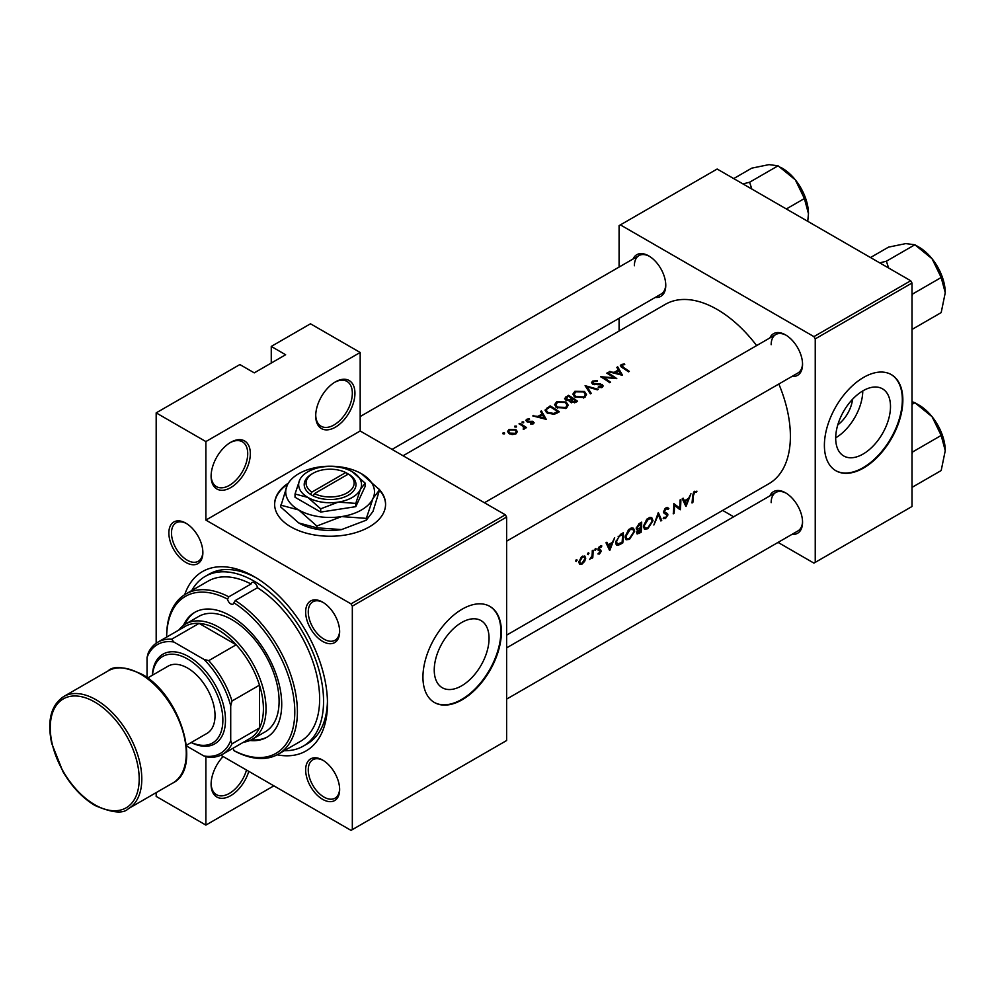 <?xml version="1.0" encoding="UTF-8"?>
<svg xmlns="http://www.w3.org/2000/svg" width="995" height="995" viewBox="0 0 995 995"><rect width="100%" height="100%" fill="white"/><g stroke="black" fill="none" stroke-linecap="round" stroke-linejoin="round"><path stroke-width="1.49" d="M315.713 415.898A27.736 16.02 -60 0 1 335.327 381.918A27.736 16.02 -60 0 1 354.941 393.249A27.736 16.02 -60 0 1 335.327 427.216A27.736 16.02 -60 0 1 315.713 415.898M315.726 415.126A25.895 14.95 120 0 0 321.074 426.233A25.895 14.95 120 0 0 341.024 419.305A25.895 14.95 120 0 0 352.329 393.249A25.895 14.95 120 0 0 346.969 381.396A25.895 14.95 120 0 0 334.668 382.316M211.102 476.294A27.736 16.02 -60 0 1 230.716 442.315A27.736 16.02 -60 0 1 250.33 453.645A27.736 16.02 -60 0 1 230.716 487.612A27.736 16.02 -60 0 1 211.102 476.294M211.114 475.523A25.895 14.95 120 0 0 216.462 486.63A25.895 14.95 120 0 0 236.412 479.702A25.895 14.95 120 0 0 247.718 453.645A25.895 14.95 120 0 0 242.357 441.792A25.895 14.95 120 0 0 230.056 442.713M248.8 771.349A27.736 16.02 -60 0 1 226.835 797.443A27.736 16.02 -60 0 1 211.102 784.321A27.736 16.02 -60 0 1 223.104 756.523M288.363 483.122A55.484 32.027 0 0 0 274.62 504.229A55.484 32.027 0 0 0 308.873 533.817A55.484 32.027 0 0 0 369.332 526.877A55.484 32.027 0 0 0 385.575 504.229A55.484 32.027 0 0 0 378.933 489.03M385.575 504.527A55.484 32.027 0 0 0 379.605 490.373M890.5 406.569A38.755 22.375 120 0 0 882.478 388.821A38.755 22.375 120 0 0 852.603 399.206A38.755 22.375 120 0 0 835.688 438.21A38.755 22.375 120 0 0 843.71 455.959A38.755 22.375 120 0 0 873.585 445.573A38.755 22.375 120 0 0 890.5 406.569M902.851 400.04A55.484 32.027 120 0 0 891.358 374.642A55.484 32.027 120 0 0 848.611 389.505A55.484 32.027 120 0 0 824.395 445.337A55.484 32.027 120 0 0 835.875 470.734A55.484 32.027 120 0 0 878.635 455.872A55.484 32.027 120 0 0 902.851 400.04M835.613 470.585A55.484 32.027 120 0 0 878.274 455.387A55.484 32.027 120 0 0 902.328 399.741A55.484 32.027 120 0 0 891.097 374.493M489.055 638.342A38.755 22.375 120 0 0 481.033 620.594A38.755 22.375 120 0 0 451.158 630.979A38.755 22.375 120 0 0 434.243 669.983A38.755 22.375 120 0 0 442.265 687.732A38.755 22.375 120 0 0 472.14 677.346A38.755 22.375 120 0 0 489.055 638.342M501.405 631.813A55.484 32.027 120 0 0 489.913 606.415A55.484 32.027 120 0 0 447.165 621.278A55.484 32.027 120 0 0 422.937 677.11A55.484 32.027 120 0 0 434.429 702.507A55.484 32.027 120 0 0 477.19 687.644A55.484 32.027 120 0 0 501.405 631.813M434.168 702.358A55.484 32.027 120 0 0 476.829 687.159A55.484 32.027 120 0 0 500.883 631.514A55.484 32.027 120 0 0 489.652 606.266M168.864 532.997A24.042 13.88 60 0 1 185.866 523.171A24.042 13.88 60 0 1 202.868 552.623A24.042 13.88 60 0 1 185.866 562.436A24.042 13.88 60 0 1 168.864 532.997M186.538 523.581A22.188 12.811 -120 0 0 176.078 522.835A22.188 12.811 -120 0 0 171.488 532.997A22.188 12.811 -120 0 0 181.165 555.322A22.188 12.811 -120 0 0 198.266 561.267A22.188 12.811 -120 0 0 202.856 551.839M305.652 611.962A24.042 13.88 60 0 1 322.641 602.149A24.042 13.88 60 0 1 339.643 631.589A24.042 13.88 60 0 1 322.641 641.402A24.042 13.88 60 0 1 305.652 611.962M323.313 602.547A22.188 12.811 -120 0 0 312.853 601.801A22.188 12.811 -120 0 0 308.263 611.962A22.188 12.811 -120 0 0 317.952 634.288A22.188 12.811 -120 0 0 335.054 640.233A22.188 12.811 -120 0 0 339.631 630.805M305.652 769.894A24.042 13.88 60 0 1 322.641 760.08A24.042 13.88 60 0 1 339.643 789.532A24.042 13.88 60 0 1 322.641 799.346A24.042 13.88 60 0 1 305.652 769.894M323.313 760.491A22.188 12.811 -120 0 0 312.853 759.745A22.188 12.811 -120 0 0 308.263 769.894A22.188 12.811 -120 0 0 317.952 792.231A22.188 12.811 -120 0 0 335.054 798.177A22.188 12.811 -120 0 0 339.631 788.749M769.832 495.908A24.042 13.88 60 0 1 785.553 492.823A24.042 13.88 60 0 1 802.555 522.275A24.042 13.88 60 0 1 792.02 534.34M786.224 493.234A22.188 12.811 -120 0 0 775.764 492.488A22.188 12.811 -120 0 0 771.162 502.649M769.832 337.964A24.042 13.88 60 0 1 785.553 334.892A24.042 13.88 60 0 1 802.555 364.332A24.042 13.88 60 0 1 792.02 376.408M786.224 335.29A22.188 12.811 -120 0 0 775.764 334.544A22.188 12.811 -120 0 0 771.162 344.705M633.056 258.998A24.042 13.88 60 0 1 648.777 255.914A24.042 13.88 60 0 1 665.767 285.366A24.042 13.88 60 0 1 655.245 297.443M649.436 256.324A22.188 12.811 -120 0 0 638.989 255.578A22.188 12.811 -120 0 0 634.387 265.74M184.697 594.687A103.555 59.787 60 0 1 254.26 576.702A103.555 59.787 60 0 1 327.479 703.54A103.555 59.787 60 0 1 277.132 754.795M256.25 577.884A98.007 56.591 -120 0 0 209.174 574.115L205.256 576.379A98.007 56.591 -120 0 0 191.774 590.57M506.629 635.133L768.936 483.694A103.555 59.787 -120 0 0 790.391 436.283A103.555 59.787 -120 0 0 778.836 384.02M696.935 491.182L693.689 492.115L692.532 496.144A103.555 59.787 60 0 1 692.022 502.985L692.843 502.512A103.555 59.787 -120 0 0 693.353 495.771L694.684 492.351L696.438 492.264L696.935 491.182M686.04 506.443L690.953 493.694L688.602 498.371L684.448 500.759L683.155 498.196L682.271 498.706L685.841 506.331M680.282 509.751A103.555 59.787 -120 0 0 680.854 499.515L680.033 499.987A103.555 59.787 60 0 1 679.684 508.084L673.814 503.582A103.555 59.787 60 0 1 673.242 513.818L674.063 513.345A103.555 59.787 -120 0 0 674.61 505.348L679.336 509.216M663.192 518.283L665.444 518.557L667.943 514.937L667.558 513.694L664.274 511.654L666.103 508.843L668.08 509.428L668.864 508.457L667.222 507.388L664.983 508.681L663.454 512.114L667.123 515.447L665.655 517.487L663.988 517.238L663.653 518.706M667.048 507.413L668.864 508.457L667.222 507.388M665.904 507.898L668.08 509.428M663.466 511.903L664.909 512.736L663.478 511.853M665.655 517.487L663.988 517.238M663.516 512.699L667.123 515.447M661.737 520.46L658.329 512.524L653.877 524.999L658.354 514.713L660.867 520.97L661.737 520.46L660.394 519.688M653.018 520.671L651.762 517.661L649.897 517.4L646.8 519.179L643.392 526.268L644.474 529.228L647.807 528.743L653.018 520.671L652.148 520.161M641.091 532.387A103.555 59.787 -120 0 0 641.663 522.151L639.188 523.581L636.215 528.233L637.857 529.85L636.638 532.623L637.123 533.992L641.091 532.387L640.258 531.915M636.812 529.775L637.857 529.85L636.278 528.942M634.71 531.231L633.454 528.221L631.589 527.959L628.492 529.75L625.084 536.84L626.166 539.8L629.499 539.315L634.71 531.231L633.84 530.733M622.783 542.959A103.555 59.787 -120 0 0 623.355 532.723L620.519 534.352L615.706 542.126L616.689 545.185L618.069 545.347L622.783 542.959L621.95 542.474M609.761 550.471L614.674 537.735L612.323 542.412L608.169 544.8L606.875 542.225L605.992 542.748L609.562 550.372M597.895 553.904L599.525 553.979L601.353 551.056L598.803 548.917L601.875 546.019L599.264 546.628L597.983 549.439L600.532 551.566L598.057 554.016M601.502 545.807L600.719 545.782M599.288 546.591L601.328 547.051M600.644 549.812L599.077 549.563M599.587 553.071L598.667 553.083M598.269 550.434L600.346 551.019M595.483 548.668L596.241 549.116L595.072 549.041L595.47 550.422L595.893 548.568M594.724 549.999L595.47 550.422L594.724 549.999M592.771 557.747A103.555 59.787 -120 0 0 593.082 550.198L592.261 550.67A103.555 59.787 60 0 1 592.224 553.245L591.975 555.919L589.612 559.451L592.037 557.125A103.555 59.787 60 0 1 591.95 558.22L592.771 557.747L592.025 557.312M588.207 552.872L588.965 553.307L587.796 553.245L588.194 554.625L588.617 552.772M587.448 554.19L588.194 554.625L587.448 554.19M579.575 564.327L582.025 564.078L584.662 561.379L585.732 558.195L584.749 555.969L581.378 556.951L578.804 562.187L579.699 564.401M576.354 559.712L577.112 560.16L575.943 560.085L576.341 561.466L576.764 559.613M575.595 561.043L576.341 561.466L575.595 561.043M756.648 345.588A103.555 59.787 -120 0 0 665.381 304.321L403.074 455.76M624.524 363.884L621.266 364.543L620.333 365.737L622.335 367.69A103.555 59.787 60 0 1 628.517 371.856L629.337 371.384A103.555 59.787 -120 0 0 623.256 367.279L622.161 365.115L624.748 364.58L624.524 363.884L624.524 364.605M621.676 367.267L622.161 365.115M616.825 367.379L618.368 369.941L614.213 372.341L609.039 371.869L622.534 375.314L617.721 366.856L616.825 367.379M593.343 384.418L593.58 381.607L597.112 381.371L597.423 380.637L592.647 381.073L591.528 382.602L592.51 384.045L601.54 385.04L601.366 386.632L598.393 386.831L598.219 387.652L602.211 387.353L603.206 385.936L600.42 383.883L594.562 383.946L592.746 382.714L592.746 384.182M601.54 385.04L601.366 387.702M598.244 389.331L585.097 385.687L590.383 393.871L591.254 393.373L587.1 386.806L597.361 389.841L598.244 389.331M566.167 402.03L556.566 401.893L554.563 404.666L556.591 407.614L566.267 408.112L568.232 405.189L566.167 402.03L566.167 403.162M559.277 411.83A103.555 59.787 -120 0 0 550.123 405.885L544.999 410.114L547.076 412.95L554.203 414.343L559.277 411.83M533.419 423.758L533.357 421.606L527.387 421.096L527.487 419.778L529.514 419.43L529.439 418.746L526.629 419.318L525.783 420.45L527.947 422.042L532.561 422.104L532.599 423.198L530.733 423.397L530.758 424.106L533.419 423.758L534.128 422.763M527.387 421.93L527.487 419.778M532.561 422.104L532.599 424.044M523.668 421.905L522.139 421.905L522.139 422.788L523.668 422.8L523.668 421.905M522.139 421.905L522.139 422.788L522.139 421.905M526.542 427.576A103.555 59.787 -120 0 0 519.85 423.36L519.029 423.833A103.555 59.787 60 0 1 521.28 425.176L523.432 426.706L523.258 429.33L524.738 427.39A103.555 59.787 60 0 1 525.721 428.049L526.542 427.576M524.203 429.081L524.738 427.39L524.738 428.546M523.432 426.706L523.544 429.293M504.54 432.949L503.01 432.949L503.01 433.832L504.54 433.845L504.54 432.949M503.01 432.949L503.01 433.832L503.01 432.949M515.895 429.566L508.992 429.492L507.537 431.444L508.98 433.571L512.276 434.579L515.92 433.857L517.363 431.643L515.895 429.566L515.895 430.81M516.393 426.109L514.863 426.109L514.863 426.992L516.393 427.004L516.393 426.109M514.863 426.109L514.863 426.992L514.863 426.109M540.546 411.42L542.088 413.982L537.934 416.37L532.76 415.91L546.255 419.355L541.442 410.898L540.546 411.42M569.737 401.383L570.62 402.378L575.806 402.291L577.585 401.259A103.555 59.787 -120 0 0 568.431 395.313L564.588 398.46L565.633 399.99L569.637 400.923M584.475 391.458L574.874 391.321L572.871 394.107L574.899 397.042L584.575 397.54L586.54 394.617L584.475 391.458L584.475 392.59M616.788 378.635A103.555 59.787 -120 0 0 607.634 372.69L606.813 373.162A103.555 59.787 60 0 1 614.002 377.714L600.594 376.744A103.555 59.787 60 0 1 609.748 382.702L610.569 382.229A103.555 59.787 -120 0 0 603.356 377.428L616.788 378.635M273.874 785.826L205.878 825.091L156.178 796.398L156.178 792.617M156.178 643.243L156.178 412.875L239.87 364.556L254.26 372.864L285.64 354.742L271.262 346.434L271.262 363.051M352.329 829.619L506.629 740.529L506.629 517.064L352.329 606.142L352.329 829.619L351.024 830.377L220.815 755.205M778.065 542.412L813.922 563.12L912.005 506.492L912.005 283.028L815.241 338.885L813.922 336.621L910.699 280.752L717.159 169.026L619.089 225.641L619.089 267.058M813.922 336.621L620.395 224.895M619.089 331.049L619.089 318.313M733.676 516.778L722.644 510.423M815.241 562.362L815.241 338.885M910.699 280.752L912.005 283.028M506.629 699.112L797.953 530.92A22.188 12.811 -120 0 0 802.542 521.492M392.042 449.392L661.178 294.01A22.188 12.811 -120 0 0 665.754 284.582M506.629 541.18L797.953 372.976A22.188 12.811 -120 0 0 802.542 363.561M352.329 606.142L351.024 603.878L205.878 520.087L205.878 441.569L156.178 412.875M351.024 603.878L505.323 514.801L360.178 430.997L205.878 520.087M271.262 346.434L310.49 323.785L360.178 352.479L360.178 430.997M205.878 825.091L205.878 756.548M505.323 514.801L506.629 517.064M284.234 750.715A98.007 56.591 -120 0 0 303.264 746.138L307.181 743.874A98.007 56.591 -120 0 0 327.454 701.226M835.688 437.85A38.755 22.375 120 0 0 862.777 390.923M852.566 399.244A24.564 14.179 -60 0 1 837.79 424.853M287.779 484.117A55.484 32.027 0 0 0 274.62 504.527M205.878 441.569L360.178 352.479M211.114 783.55A25.895 14.95 120 0 0 216.462 794.657A25.895 14.95 120 0 0 246.486 770.018M508.992 430.673L508.992 429.492M515.099 433.298L509.788 433.086L508.694 431.507L509.813 429.977L515.074 430.039L516.181 431.706L515.099 434.243M509.788 434.007L509.788 433.086M519.85 424.318L519.85 423.36M526.629 421.606L526.629 419.318M529.439 419.417L529.439 418.746M528.245 422.067L528.245 421.358M529.949 421.967L529.949 421.196M532.014 421.88L532.014 421.109M533.357 423.795L533.357 421.606M533.656 416.109L533.656 415.4M537.934 417.116L537.934 416.37M542.088 415.114L542.088 413.982M541.442 412.888L541.442 410.898M544.427 418.111L539.315 416.718L542.586 414.828L544.427 418.895M539.315 417.465L539.315 416.718M550.123 406.98L550.123 405.885M550.247 406.905A103.555 59.787 60 0 1 557.523 411.631L553.805 413.447L547.897 412.477L546.317 410.338L546.815 409.156L550.247 406.905M557.523 412.85L557.523 411.631M553.805 414.417L553.805 413.447M547.897 413.435L547.897 412.477M556.566 403.149L556.566 401.893M565.284 407.452L557.411 407.142L555.795 404.803L557.536 402.415L565.347 402.502L566.963 404.965L565.284 408.572M557.411 408.087L557.411 407.142M568.431 396.408L568.431 395.313M565.956 398.149L565.956 396.744M575.831 402.278L575.831 401.06L571.428 401.893L570.831 400.935L570.831 402.502M574.712 402.826L574.712 401.706M571.428 402.801L572.896 399.057A103.555 59.787 60 0 1 575.831 401.06M571.951 399.617L571.951 398.448L569.588 399.679L566.453 399.505L565.844 398.572L565.844 400.102M569.588 400.487L569.588 399.679M566.453 400.376L567.386 397.017L568.555 396.333A103.555 59.787 60 0 1 571.951 398.448M574.874 392.577L574.874 391.321M583.592 396.881L575.719 396.57L574.103 394.231L575.844 391.856L583.655 391.93L585.271 394.393L583.592 398.012M575.719 397.515L575.719 396.57M587.1 388.635L587.1 386.806M592.647 384.12L592.647 381.073M594.562 384.667L594.562 383.946M600.42 384.63L600.42 383.883M602.323 387.279L602.323 384.543M598.393 387.689L598.393 386.831M607.634 373.635L607.634 372.69M603.356 378.411L603.356 377.428M614.002 378.411L614.002 377.714M609.935 372.068L609.935 371.359M614.213 373.075L614.213 372.341M618.368 371.073L618.368 369.941M617.721 368.846L617.721 366.856M620.706 374.083L615.594 372.677L618.865 370.787L620.706 374.854M615.594 373.423L615.594 372.677M621.266 366.981L621.266 364.543M692.122 502.089L692.843 502.512M694.697 491.256L696.438 492.264M694.249 491.567L695.281 492.152M693.888 491.891L694.684 492.351M606.564 543.879L608.169 544.8M609.91 548.556L608.567 545.608L611.838 543.718L609.91 548.556L608.405 547.698M606.975 544.7L608.567 545.608M610.942 543.208L611.838 543.718M598.293 553.27L599.525 553.979M598.132 548.531L598.803 548.917M598.007 549.116L601.353 551.056M581.08 563.531L582.025 564.078M584.749 557.623L585.732 558.195M582.1 563.17L580.296 563.369L579.625 561.715L582.336 557.212L584.202 556.989L584.911 558.668L582.1 563.17M578.916 561.304L579.625 561.715M581.59 556.777L582.336 557.212M615.893 544.078L618.069 545.347M622.534 534.278A103.555 59.787 60 0 1 622.074 542.412L617.323 544.041L616.527 541.653L618.853 536.653L622.534 534.278L621.601 533.73M615.805 541.23L616.527 541.653M618.106 536.218L618.853 536.653M628.566 538.768L629.499 539.315M629.574 538.32L626.788 538.705L625.917 536.367L630.059 529.651L632.919 529.352L633.89 531.716L629.574 538.32M625.183 535.944L625.917 536.367M629.188 529.153L630.059 529.651M640.382 531.84L637.472 532.126L640.656 528.606A103.555 59.787 60 0 1 640.382 531.84M637.72 532.897L636.812 531.753M639.2 528.407L640.096 528.93M639.773 528.109L640.656 528.606M640.718 527.561L638.467 528.743L637.036 527.76L640.83 523.706A103.555 59.787 60 0 1 640.718 527.561M638.467 528.743L636.34 527.362M638.753 523.855L639.661 524.377M639.897 523.171L640.83 523.706M646.874 528.208L647.807 528.743M647.882 527.748L645.096 528.134L644.213 525.795L648.367 519.091L651.227 518.781L652.198 521.144L647.882 527.748M643.491 525.385L644.213 525.795M647.496 518.582L648.367 519.091M665.282 508.37L666.103 508.843M663.578 511.256L664.274 511.654M663.466 512.35L667.943 514.937M663.727 517.574L665.444 518.557M673.814 504.875L674.61 505.348M673.341 512.935L674.063 513.345M673.814 504.477L679.684 508.084M682.844 499.838L684.448 500.759M686.189 504.527L684.846 501.567L688.117 499.689L686.189 504.527L684.684 503.657M683.254 500.659L684.846 501.567M687.222 499.167L688.117 499.689M278.264 754.173L300.49 741.337A92.46 53.382 -120 0 0 315.266 669.312A92.46 53.382 -120 0 0 257.481 587.709L235.243 600.545A92.46 53.382 60 0 1 293.027 682.147A92.46 53.382 60 0 1 278.264 754.173A92.46 53.382 60 0 1 235.243 751.362L233.9 750.578A4.627 2.674 -120 0 0 233.029 748.252M257.481 587.709A4.627 2.674 -120 0 0 254.26 582.747A4.627 2.674 -120 0 0 251.946 582.51A4.627 2.674 -120 0 0 251.038 583.99A92.46 53.382 -120 0 0 208.03 581.179L185.791 594.015A92.46 53.382 60 0 1 228.813 596.826L251.038 583.99M228.813 596.826L227.532 599.114A4.627 2.674 -120 0 0 230.716 603.878A4.627 2.674 -120 0 0 233.029 604.114A4.627 2.674 -120 0 0 233.9 602.796L235.243 600.545M249.869 740.479A72.125 41.641 -120 0 0 266.784 737.307A72.125 41.641 -120 0 0 277.841 679.51A72.125 41.641 -120 0 0 230.716 615.967A72.125 41.641 -120 0 0 194.659 612.385A72.125 41.641 -120 0 0 183.453 625.445M251.412 739.758A72.125 41.641 -120 0 0 267.431 736.922M303.264 746.138A98.007 56.591 -120 0 0 318.288 667.608A98.007 56.591 -120 0 0 254.26 581.229A98.007 56.591 -120 0 0 205.256 576.379M178.801 630.084A66.578 38.432 60 0 1 185.667 623.989L198.739 616.44A66.578 38.432 60 0 1 232.022 619.736A66.578 38.432 60 0 1 275.515 678.403A66.578 38.432 60 0 1 265.317 731.748L252.232 739.297A66.578 38.432 60 0 1 243.526 742.195M227.532 599.114A90.62 52.312 -120 0 0 166.65 637.098L166.65 636.34A92.46 53.382 60 0 1 185.791 594.015M233.9 750.578A90.62 52.312 -120 0 0 294.794 711.848A90.62 52.312 -120 0 0 233.9 602.796M195.318 612.024A72.125 41.641 -120 0 0 184.859 624.474M751.834 189.038L749.608 182.234L742.954 183.913M786.348 208.962L804.395 198.54L808.475 213.738L807.753 221.325M749.608 182.234L778.078 165.804L795.316 179.821L804.395 198.54M733.713 178.578L751.76 168.155L768.998 164.623L778.078 165.804M808.475 213.738A37.225 21.492 -120 0 0 795.316 179.821A37.225 21.492 -120 0 0 780.615 167.322M945.25 450.648A37.225 21.492 60 0 0 932.091 416.731A37.225 21.492 -120 0 0 918.932 405.064L914.865 402.714L932.091 416.731L941.183 435.449L945.25 450.648L941.183 470.548L912.713 486.978L912.005 485.697M912.005 453.994L912.713 451.892L912.005 451.481M912.713 451.892L941.183 435.449M912.005 404.368L914.865 402.714L912.005 401.694M945.25 292.704A37.225 21.492 60 0 0 932.091 258.787A37.225 21.492 -120 0 0 918.932 247.121L914.865 244.77L932.091 258.787L941.183 277.505L945.25 292.704L941.183 312.604L912.713 329.046L912.005 327.753M912.005 296.05L912.713 293.948L912.005 293.537M912.713 293.948L941.183 277.505M888.622 268.016L886.383 261.212L914.865 244.77L905.773 243.601L888.547 247.121L870.488 257.543M886.383 261.212L879.729 262.879M222.544 754.309A64.725 37.375 60 0 1 208.726 757.27L203.9 756.001A62.872 36.305 -120 0 0 230.716 740.516L232.022 743.825A64.725 37.375 60 0 1 222.544 754.309L250.006 738.452A64.725 37.375 -120 0 0 259.484 727.967L259.484 685.145A64.725 37.375 -120 0 0 236.176 644.785A64.725 37.375 -120 0 0 217.644 629.549A64.725 37.375 -120 0 0 199.1 623.38A64.725 37.375 -120 0 0 185.281 626.34L157.819 642.198A64.725 37.375 60 0 1 171.637 639.225L173.851 642.011A62.872 36.305 -120 0 0 147.036 657.496L147.036 677.645M185.667 623.989A66.578 38.432 60 0 1 218.95 627.285A66.578 38.432 60 0 1 262.444 685.953A66.578 38.432 60 0 1 252.232 739.297M232.022 743.825L259.484 727.967A64.725 37.375 -120 0 0 259.484 685.145L232.022 701.002L230.716 705.816A62.872 36.305 -120 0 0 203.9 659.362L208.726 660.643L236.176 644.785L199.1 623.38L171.637 639.225M203.9 659.362L173.851 642.011M147.036 657.496L148.342 652.683A64.725 37.375 60 0 1 157.819 642.198M186.451 745.927L203.9 756.001M230.716 740.516L230.716 705.816M208.726 660.643A64.725 37.375 60 0 1 232.022 701.002M191.289 742.457A49.937 28.83 -120 0 0 222.818 717.967A49.937 28.83 -120 0 0 187.57 658.989A49.937 28.83 -120 0 0 152.459 675.195M152.334 675.257A51.777 29.9 60 0 1 188.876 656.725A51.777 29.9 60 0 1 225.467 718.813A51.777 29.9 60 0 1 191.164 742.531M147.558 678.018L168.155 666.128A38.83 22.425 60 0 1 187.57 668.055A38.83 22.425 60 0 1 212.942 702.271A38.83 22.425 60 0 1 206.985 733.39L186.388 745.292M345.738 472.55L311.845 492.115L310.49 494.415L313.151 495.896A25.895 14.95 0 0 0 348.412 495.162A25.895 14.95 0 0 0 349.668 474.814L345.738 472.55A24.042 13.88 0 0 0 313.102 473.272A24.042 13.88 0 0 0 311.845 492.115M313.102 473.272L311.796 474.03A25.895 14.95 0 0 0 310.527 494.391M295.03 493.993L307.865 497.425L320.701 508.818L338.238 502.127L355.775 503.383L355.775 506.666L365.165 486.418L365.165 483.147L352.329 471.767A31.442 18.146 0 0 0 321.957 467.065A31.442 18.146 0 0 0 299.731 479.901L295.03 493.993L295.03 497.264L320.701 512.089L355.775 506.666M320.701 508.818L320.701 512.089M355.775 503.383L360.464 489.291L365.165 483.147M287.232 485.212A44.377 25.621 0 0 0 298.711 509.962A44.377 25.621 0 0 0 341.583 516.592A44.377 25.621 0 0 0 372.976 498.483A44.377 25.621 0 0 0 361.483 473.719A44.377 25.621 0 0 0 318.611 467.09A44.377 25.621 0 0 0 287.232 485.212L280.602 506.878L298.711 522.947A44.377 25.621 0 0 0 341.583 529.576L316.833 527.81L298.711 522.947M280.602 505.112L298.711 509.962L316.833 526.032L341.583 516.592L366.334 518.37L366.334 520.149L341.583 529.576M316.833 526.032L316.833 527.81M366.334 518.37L372.976 498.483L379.605 489.789L372.976 511.467L366.334 520.149M379.605 489.789L361.483 473.719M299.731 479.901A31.442 18.146 0 0 0 307.865 497.425A31.442 18.146 0 0 0 338.238 502.127A31.442 18.146 0 0 0 360.464 489.291A31.442 18.146 0 0 0 352.329 471.767M313.151 495.896L314.457 493.632L348.362 474.055L349.668 474.814M314.457 493.632A24.042 13.88 0 0 0 347.093 492.898A24.042 13.88 0 0 0 348.362 474.055M347.093 474.777L347.093 473.272M547.287 408.734L547.287 407.527M556.877 413.211L556.877 412.005M571.416 399.99L571.416 398.759M597.672 384.679L597.672 383.921M623.256 368.274L623.256 367.279M692.57 495.323L693.353 495.771M598.045 549.999L599.425 550.795M620.072 543.531L620.93 544.029M620.544 534.34L621.477 534.875M638.392 532.897L639.3 533.419M96.03 699.759A64.725 37.375 60 0 1 138.317 756.797A64.725 37.375 60 0 1 128.392 808.661C123.343 813.96 112.248 812.915 95.11 805.552C82.523 798.065 71.777 786.709 62.872 771.473L51.678 743.352C46.989 720.728 50.981 705.132 63.668 696.562A64.725 37.375 60 0 1 96.03 699.759M94.724 804.706A62.872 36.305 -120 0 0 139.188 779.035A62.872 36.305 -120 0 0 94.724 702.022A62.872 36.305 -120 0 0 50.26 727.693A62.872 36.305 -120 0 0 94.724 804.706M108.132 670.891C113.405 665.593 124.499 666.638 141.414 674.001C180.344 694.286 202.905 768.513 172.856 782.99A64.725 37.375 -120 0 0 182.781 731.126A64.725 37.375 -120 0 0 140.494 674.088A64.725 37.375 -120 0 0 108.132 670.891L63.668 696.562M508.694 431.507L508.694 433.372M516.181 431.706L516.181 433.696M523.955 427.788L523.955 429.181M532.934 422.688L532.934 423.957M526.964 420.487L526.964 421.78M546.317 410.338L546.317 412.39M555.795 404.803L555.795 407.017M566.963 404.965L566.963 407.627M574.103 394.231L574.103 396.445M585.271 394.393L585.271 397.055M602 385.762L602 387.465M580.296 563.369L578.804 562.511M584.202 556.989L582.66 556.093M617.286 544.016L615.718 543.108M626.788 538.705L625.096 537.723M632.919 529.352L630.892 528.171M637.696 532.885L636.688 532.3M637.459 528.743L636.228 528.034M645.096 528.134L643.404 527.151M651.227 518.781L649.2 517.611M666.687 514.539L663.503 512.699M775.764 334.544L484.441 502.736M797.144 182.209L803.786 193.726M506.629 647.869L775.764 492.488M940.561 430.636L933.919 419.119M360.178 416.544L638.989 255.578M940.561 272.692L933.919 261.188M172.856 782.99L128.392 808.661"/></g></svg>
